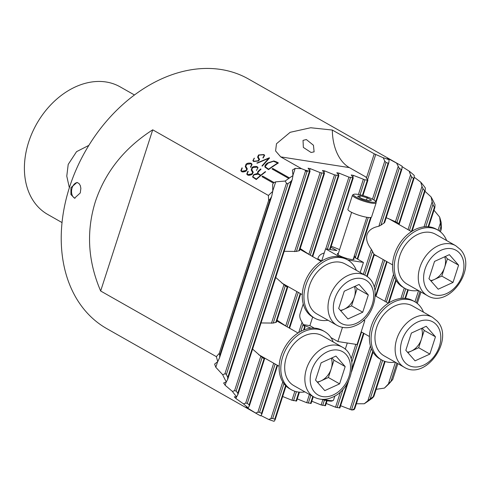 <?xml version="1.0" encoding="UTF-8"?>
<svg xmlns="http://www.w3.org/2000/svg" width="490" height="490" viewBox="0 0 490 490"><rect width="100%" height="100%" fill="white"/><g stroke="black" fill="none" stroke-linecap="round" stroke-linejoin="round"><path stroke-width="0.73" d="M340.728 310.801L344.127 309.251A15.986 11.821 119.6 0 0 354.325 297.234A15.986 11.821 119.6 0 0 354.405 286.564M327.81 264.049A28.702 21.229 119.6 0 0 308.584 289.014A28.702 21.229 119.6 0 0 316.932 313.968L337.096 325.403A28.702 21.229 -60.4 0 1 328.747 300.456A28.702 21.229 -60.4 0 1 347.974 275.484A28.702 21.229 -60.4 0 1 365.424 275.472L345.26 264.03A28.702 21.229 119.6 0 0 327.81 264.049M338.682 308.467L344.262 291.189L359.078 284.433L368.315 294.949L362.735 312.228L347.918 318.984L338.682 308.467M355.066 286.264L357.112 288.598L368.315 294.949M357.112 288.598L351.532 305.87L362.735 312.228M340.336 310.348A15.986 11.821 119.6 0 0 344.127 309.251L351.532 305.87M328.024 320.258A33.485 24.77 -60.4 0 1 314.568 318.126A33.485 24.77 -60.4 0 1 305.901 285.058A33.485 24.77 -60.4 0 1 347.618 259.872A33.485 24.77 -60.4 0 1 356.353 270.327M314.568 318.126L312.889 317.171A33.485 24.77 -60.4 0 1 304.223 284.108A33.485 24.77 -60.4 0 1 345.94 258.916L347.618 259.872M379.922 352.426A28.702 21.229 119.6 0 0 384.068 355.82L404.232 367.255A28.702 21.229 -60.4 0 1 400.085 363.868A28.702 21.229 -60.4 0 1 401.849 328.772A28.702 21.229 -60.4 0 1 432.56 317.324L412.396 305.889A28.702 21.229 119.6 0 0 381.692 317.33A28.702 21.229 119.6 0 0 379.922 352.426M429.871 354.08L415.055 360.842L405.818 350.319L411.398 333.047L426.214 326.285L435.457 336.808L429.871 354.08L418.674 347.729L407.87 352.653M418.674 347.729L424.254 330.45L422.202 328.116M424.254 330.45L435.457 336.808M407.472 352.206A15.986 11.821 119.6 0 0 411.263 351.103A15.986 11.821 119.6 0 0 421.461 339.086A15.986 11.821 119.6 0 0 421.541 328.416M395.167 362.116A33.485 24.77 -60.4 0 1 381.71 359.979A33.485 24.77 -60.4 0 1 373.043 326.916A33.485 24.77 -60.4 0 1 414.761 301.724A33.485 24.77 -60.4 0 1 423.495 312.185M381.71 359.979L380.026 359.029A33.485 24.77 -60.4 0 1 371.359 325.96A33.485 24.77 -60.4 0 1 413.076 300.774L414.761 301.724M403.062 280.795A28.702 21.229 119.6 0 0 407.208 284.182L427.372 295.623A28.702 21.229 -60.4 0 1 423.225 292.23A28.702 21.229 -60.4 0 1 424.989 257.134A28.702 21.229 -60.4 0 1 455.7 245.692L435.537 234.251A28.702 21.229 119.6 0 0 404.826 245.692A28.702 21.229 119.6 0 0 403.062 280.795M453.011 282.442L438.195 289.204L428.958 278.681L434.538 261.409L449.355 254.653L458.591 265.17L453.011 282.442L441.809 276.091L431.004 281.015M441.809 276.091L447.388 258.812L445.343 256.478M447.388 258.812L458.591 265.17M430.612 280.568A15.986 11.821 119.6 0 0 434.403 279.471A15.986 11.821 119.6 0 0 444.602 267.454A15.986 11.821 119.6 0 0 444.681 256.785M317.594 382.439L320.987 380.889A15.986 11.821 119.6 0 0 331.185 368.872A15.986 11.821 119.6 0 0 331.265 358.202M304.676 335.681A28.702 21.229 119.6 0 0 285.443 360.652A28.702 21.229 119.6 0 0 293.792 385.599L313.955 397.041A28.702 21.229 -60.4 0 1 305.607 372.094A28.702 21.229 -60.4 0 1 324.833 347.122A28.702 21.229 -60.4 0 1 342.283 347.11L322.12 335.668A28.702 21.229 119.6 0 0 304.676 335.681M315.542 380.105L321.122 362.827L335.938 356.071L345.174 366.587L339.595 383.866L324.778 390.622L315.542 380.105M331.926 357.902L333.972 360.23L345.174 366.587M333.972 360.23L328.392 377.508L339.595 383.866M317.195 381.986A15.986 11.821 119.6 0 0 320.987 380.889L328.392 377.508M357.743 194.377A11.644 2.107 17.9 0 0 353.786 194.352A11.644 2.107 17.9 0 0 358.509 198.211A11.644 2.107 17.9 0 0 371.371 202.107A11.644 2.107 17.9 0 0 375.567 201.39A11.644 2.107 17.9 0 0 368.792 197.519A11.644 2.107 17.9 0 0 357.743 194.377M375.567 201.39L376.075 202.352A12.44 2.254 -162.1 0 1 376.155 202.811A12.44 2.254 -162.1 0 1 371.598 203.117A12.44 2.254 -162.1 0 1 358.796 199.363A12.44 2.254 -162.1 0 1 352.482 195.167A12.44 2.254 -162.1 0 1 352.806 194.836L353.786 194.352M352.482 195.167L347.9 209.34A12.44 2.254 17.9 0 0 354.221 213.536A12.44 2.254 17.9 0 0 367.016 217.297A12.44 2.254 17.9 0 0 371.573 216.99L376.155 202.811M367.2 197.77L360.248 195.798L357.602 196.27L361.914 198.713L368.866 200.686L371.512 200.214L367.2 197.77L366.477 200.006M359.709 197.464L360.248 195.798M324.055 399.338A12.44 2.254 17.9 0 0 328.98 400.422A12.44 2.254 17.9 0 0 333.206 400.44L332.226 400.924A11.644 2.107 -162.1 0 1 328.269 400.906A11.644 2.107 -162.1 0 1 321.71 399.326M333.206 400.44A12.44 2.254 17.9 0 0 333.537 400.116L334.866 395.994M418.307 290.478A33.485 24.77 -60.4 0 1 404.844 288.341A33.485 24.77 -60.4 0 1 396.177 255.278A33.485 24.77 -60.4 0 1 437.895 230.092A33.485 24.77 -60.4 0 1 446.635 240.547M404.844 288.341L403.166 287.391A33.485 24.77 -60.4 0 1 394.499 254.322A33.485 24.77 -60.4 0 1 436.216 229.136L437.895 230.092M304.89 391.896A33.485 24.77 -60.4 0 1 291.434 389.764A33.485 24.77 -60.4 0 1 282.761 356.696A33.485 24.77 -60.4 0 1 324.484 331.51A33.485 24.77 -60.4 0 1 333.218 341.965M291.434 389.764L289.749 388.809A33.485 24.77 -60.4 0 1 281.082 355.74A33.485 24.77 -60.4 0 1 322.8 330.554L324.484 331.51M338.376 253.367A8.771 1.586 17.9 0 0 337.414 253.753A8.771 1.586 17.9 0 0 339.16 255.413A8.771 1.586 17.9 0 0 348.237 258.806A8.771 1.586 17.9 0 0 354.105 259.143A8.771 1.586 17.9 0 0 353.547 258.267M363.776 320.074L364.793 320.656L363.384 320.435M364.793 320.656L357.081 344.531L337.886 341.53L342.461 327.381M314.249 328.122L309.882 325.642L303.249 324.607M337.886 341.53L330.958 337.598M360.187 272.501L363.433 262.432L347.827 259.994M339.399 256.68L325.574 248.84L336.851 250.604L330.879 247.217M353.939 257.048L363.433 262.432M309.882 325.642L312.663 317.042M325.574 248.84L321.618 261.09M75.044 198.242A7.975 5.17 -81.1 0 1 72.128 187.842A7.975 5.17 98.9 0 1 77.506 182.568M70.934 187.652L76.985 182.445L79.019 183.511L80.317 185.606L80.868 188.344L80.268 192.95L74.523 198.205L70.921 194.542L70.934 187.652M287.71 287.22L276.409 322.2L275.748 322.487A19.931 14.743 119.6 0 0 273.242 323.075L261.048 322.947M286.521 326.475L277.058 320.197M277.677 321.452A19.931 14.743 119.6 0 0 276.924 320.607M324.037 172.707L324.625 170.888L322.475 170.471L324.478 173.374L299.549 250.561L298.888 250.849A19.931 14.743 119.6 0 0 296.383 251.437L284.182 251.315M309.662 254.837L300.199 248.559M300.817 249.82A19.931 14.743 119.6 0 0 300.064 248.975M311.058 152.476L314.108 151.863L313.453 145.248L306.336 139.534L303.034 140.379L303.347 147.417L311.058 152.476M374.201 254.923L377.361 256.252M364.793 275.117L372.474 251.339A19.931 14.743 119.6 0 0 373.931 253.985L374.287 254.659L367.194 276.623M372.474 251.339L371.389 249.386C367.206 243.849 365.76 238.912 367.065 234.569C368.547 230.3 372.48 227.525 378.862 226.245L380.914 225.192A19.931 14.743 -60.4 0 1 383.86 223.238L384.675 222.485L401.886 169.209L401.237 169.442A140.25 103.733 119.6 0 0 399.289 168.321L396.594 163.115L389.329 159.213L387.376 158.344L389.091 159.758L388.876 162.508L388.117 163.237A140.25 103.733 -60.4 0 0 386.04 162.515L384.785 161.094L383.204 157.743L374.238 153.817L366.618 177.398L349.382 167.617A47.842 31.011 98.9 0 1 332.33 130.046L310.697 127.749L290.16 132.306L276.483 143.742L275.588 150.945L280.727 156.886L301.479 168.658L295.182 168.389L292.414 170.042L292.977 175.567L292.224 179.603L227.813 379.027L226.325 381.943L223.575 383.015M62.04 222.576L47.677 214.424A73.353 54.255 119.6 0 1 28.69 141.996A73.353 54.255 -60.4 0 1 120.075 86.822L134.438 94.968M69.359 187.737L66.775 176.124L68.208 164.413L76.556 151.661L88.831 145.389M277.579 365.405L261.832 414.166L260.723 415.894A143.521 106.152 -60.4 0 1 257.948 414.393L106.777 328.625A143.521 106.152 -60.4 0 1 69.623 186.911A143.521 106.152 119.6 0 1 248.418 78.963L399.595 164.732A143.521 106.152 -60.4 0 1 402.119 166.232L401.941 168.885M388.423 383.94L390.996 381.281A140.25 103.733 119.6 0 0 392.717 379.536L389.121 383.658A143.521 106.152 -60.4 0 1 384.423 388.092L388.423 383.94L395.424 362.263M376.161 389.323L384.423 388.092M385.152 361.491L373.895 396.33L372.688 397.819A143.521 106.152 -60.4 0 1 368.805 400.661L368.799 400.661M368.805 400.661L368.076 401.175A143.521 106.152 -60.4 0 1 364.229 403.778L367.868 400.765L381.14 359.66M356.377 403.754L364.229 403.778M282.608 396.673L282.969 396.63M286.038 386.034L275.141 419.783L274.1 421.308A143.521 106.152 -60.4 0 1 268.692 419.458L270.921 418.613L282.767 381.924M260.956 415.551L268.692 419.458M257.948 414.393A143.521 106.152 -60.4 0 1 255.639 413.033L257.85 412.255L273.696 363.2M264.569 358.858L249.392 405.861L248.197 407.852L246.072 407.153L255.639 413.033M248.197 407.852A143.521 106.152 -60.4 0 1 243.481 403.852L245.674 403.123L260.803 356.291L252.601 349.094M309.637 170.453L310.225 168.633L308.075 168.223L310.084 171.126L237.956 394.438L236.646 396.796L234.287 396.827L235.966 398.56L243.481 403.852M236.646 396.796A143.521 106.152 -60.4 0 1 232.376 391.412L234.569 390.689L305.546 170.93L307.089 171.463A140.887 104.205 119.6 0 1 308.075 170.943L310.084 171.126M223.648 382.941L225.137 385.256L232.376 391.412M226.325 381.943A143.521 106.152 -60.4 0 1 222.662 374.672L224.867 373.901L286.46 183.217L285.198 181.043L275.711 181.845L274.051 182.531L262.683 176.1A143.49 106.128 119.6 0 0 261.997 176.669M219.575 357.706L219.74 355.409L270.327 198.793L271.668 196.417L219.575 357.706L217.756 361.632L214.608 364.107L215.814 367.298L222.662 374.672M217.756 361.632A143.521 106.152 -60.4 0 1 216.366 356.647L100.658 291.005C87.869 261.207 86.118 231.378 95.397 201.531C105.338 171.874 124.448 147.968 152.721 129.819L268.422 195.467A143.521 106.152 -60.4 0 1 272.752 191.376L271.668 196.417M262.671 176.075A143.521 106.152 -60.4 0 0 261.972 176.657L273.353 183.113L272.661 184.369L272.752 191.376M285.198 181.043A143.521 106.152 -60.4 0 1 288.763 178.452L272.005 168.946A143.521 106.152 -60.4 0 1 272.74 168.431L289.492 177.937A143.521 106.152 -60.4 0 1 292.977 175.567M332.33 130.046L374.238 153.817M383.204 157.743A143.521 106.152 -60.4 0 1 389.091 159.758M396.594 163.115A143.521 106.152 -60.4 0 1 399.595 164.732M386.218 217.713L395.454 221.701L410.547 174.973L409.138 171.108L402.094 166.655M409.138 171.108A143.521 106.152 -60.4 0 1 414.264 175.457L414.105 178.054L413.456 178.44L414.105 178.054M408.017 229.639L421.982 186.39L420.702 182.109L414.16 177.184M420.702 182.109A143.521 106.152 -60.4 0 1 425.345 187.964L425.191 190.549L424.603 190.745L425.191 190.549M424.046 226.821L432.131 201.794L431.053 196.888L424.995 191.308M431.053 196.888A143.521 106.152 -60.4 0 1 435.034 204.789L434.808 207.742L428.664 226.778M438.085 230.196L440.369 223.121L439.659 217.076L434.005 210.235M439.659 217.076A143.521 106.152 -60.4 0 1 441.178 222.478L441.41 228.775A140.25 103.733 119.6 0 0 440.927 226.686L440.369 223.121M256.84 162.999L269.58 157.964L262.297 166.092L261.96 165.902L268.74 158.301L257.201 163.201L256.84 162.999M245.882 164.371C246.035 164.297 247.664 162.196 251.431 163.568M252.093 164.291L251.26 163.476L252.093 164.291L250.739 167.298L250.451 167.133L251.664 164.511M245.907 166.582L246.495 167.476L245.839 166.453L246.617 164.309L250.929 163.782L251.652 164.493M247.125 168.462L246.495 167.476L247.291 169.117L246.286 170.728M246.501 170.551C246.654 171.114 242.685 172.694 241.49 171.482M241.656 171.58L240.823 170.765L241.993 167.862L242.281 168.027L241.258 170.532L241.98 171.249L245.907 170.508L246.709 169.185L245.907 170.508M245.257 166.594L246.096 164.199L245.263 166.606L246.709 169.185M257.673 172.664L258.573 173.919L260.852 175.2A143.521 106.152 -60.4 0 1 265.335 171.629L265.623 171.794A143.521 106.152 119.6 0 0 256.27 179.53L252.564 176.982L253.71 174.599L252.577 177M253.716 174.624L257.379 173.478L257.93 171.549L260.619 168.97L257.918 171.531L257.366 173.454L253.71 174.599M261.011 169.191L260.607 168.946L261.017 169.179L259.627 170.569M259.829 170.398L259.308 170.832M259.296 170.845L257.593 172.835M258.561 173.901L257.66 172.639L257.709 173.184M251.817 167.733C251.97 167.666 253.6 165.559 257.366 166.937M258.028 167.66L257.195 166.845L258.028 167.654L256.411 170.514M251.842 169.95L252.43 170.845L251.774 169.816L252.552 167.678L256.864 167.151L257.587 167.856M253.061 171.831L252.43 170.845L253.226 172.486L252.228 174.097M252.436 173.919C252.589 174.483 248.62 176.063 247.425 174.844M247.591 174.942L246.758 174.128L247.934 171.224L248.216 171.396L247.193 173.901L247.916 174.618L251.842 173.877L252.644 172.554L251.199 169.975L252.044 167.592L251.199 169.975M278.375 162.968L276.734 162.025L278.387 162.962A143.521 106.152 119.6 0 0 268.52 169.626L264.986 167.133M267.669 162.925C265.641 164.193 264.723 165.54 264.918 166.968L264.925 166.986C264.735 165.565 265.654 164.217 267.681 162.943L273.83 160.977L267.681 162.943M276.734 162.025L273.818 160.953L276.746 162.049M259.553 159.538L258.175 157.021L259.051 155.091L263.485 154.816L264.196 155.495L262.861 157.86L263.148 158.025L264.655 155.336L263.834 154.552L258.53 154.969L257.581 157.131L258.953 159.569L258.083 160.751L254.041 161.247L253.33 160.555L254.2 158.154L252.883 160.751L253.698 161.535L258.463 160.965L259.553 159.538L259.43 158.968M252.883 160.751L254.194 158.135L254.469 158.301M258.83 159.005L258.965 159.593L258.83 159.005M373.895 396.33L373.19 396.747L384.638 361.314M367.868 400.765L370.158 398.964A140.25 103.733 119.6 0 0 373.19 396.747M289.492 177.937L289.523 177.968A143.49 106.128 119.6 0 0 288.788 178.482L288.763 178.452M286.454 183.217L287.067 183.75L288.077 183.511A140.887 104.205 119.6 0 1 291.097 181.318L292.224 179.603M273.353 183.113L274.051 182.531M428.107 226.729L434.348 207.405L434.808 207.742M432.131 201.794L432.97 204.502A140.25 103.733 119.6 0 1 434.348 207.405M421.982 186.39L422.98 188.613A140.25 103.733 119.6 0 1 424.603 190.745L411.416 231.568M410.547 174.973L411.649 176.865A140.25 103.733 119.6 0 1 413.456 178.44L398.836 223.71L399.191 224.224L414.05 178.36M441.41 228.775L440.43 231.819M420.99 292.003L417.29 303.457M397.849 363.635L392.717 379.536M352.034 410.001L353.952 409.714L354.68 408.862L354.141 408.905A140.25 103.733 -60.4 0 1 352.034 410.001L351.495 409.922L371.304 348.598M326.224 403.466L335.534 407.215L339.864 407.894M375.248 294.992A19.931 14.743 -60.4 0 1 375.695 295.348L376.112 295.831L387.106 261.776M395.454 221.701L396.931 222.436A19.931 14.743 -60.4 0 1 397.231 222.601A19.931 14.743 -60.4 0 1 398.836 223.71M311.824 401.218L321.14 404.967L325.47 405.647M297.271 398.903L306.74 402.713L311.077 403.393M354.203 255.786L355.428 257.287A19.134 14.155 -60.4 0 1 355.826 258.114M275.013 420.022L274.768 419.171L285.609 385.606M270.921 418.613L272.685 418.454A140.887 104.205 119.6 0 0 274.768 419.171M261.691 414.448L261.513 413.382L277.095 365.13M257.85 412.255L259.559 412.268A140.887 104.205 119.6 0 0 261.513 413.382M249.239 406.185L249.141 404.869L264.067 358.649A19.931 14.743 -60.4 0 1 263.767 358.484A19.931 14.743 -60.4 0 1 262.162 357.375L260.803 356.291M245.674 403.123L247.328 403.301A140.887 104.205 119.6 0 0 249.141 404.869M237.785 394.824L237.791 393.176L309.502 171.163M234.569 390.689L236.162 391.057A140.887 104.205 119.6 0 0 237.791 393.176M227.605 379.511L227.77 377.392L291.097 181.318M224.867 373.901L225.663 373.858L226.386 374.507A140.887 104.205 119.6 0 0 227.77 377.392M305.546 170.93L305.043 170.091L308.075 170.943M354.68 408.862L354.141 408.905L372.682 351.508M376.063 202.327L388.876 162.508M268.422 195.467L268.618 200.514L219.251 353.345A140.887 104.205 119.6 0 0 219.74 355.409M219.251 353.345L216.366 356.647M270.327 198.793A140.887 104.205 119.6 0 0 268.618 200.514M100.658 291.005L152.721 129.819M390.561 219.422A19.931 14.743 -60.4 0 1 391.094 220.035M398.505 224.242L399.191 224.224M375.365 295.874L376.057 295.856M324.239 252.975C320.95 253.918 318.898 255.584 318.09 257.973L317.636 259.363M300.811 331.375L303.102 324.27L302.061 322.206C299.972 319.063 299.304 316.258 300.058 313.79L303.243 303.929M303.102 324.27A12.758 9.439 119.6 0 0 304.633 326.707L305.037 327.216L304.192 329.837M311.119 328.19L303.592 325.28M331.203 246.213L339.595 249.594M360.04 194.818L364.879 179.824L367.916 180.167L366.055 177.521L366.618 177.398M301.479 168.658L305.043 170.091M310.225 168.633L320.123 172.621L324.478 173.374M324.625 170.888L334.523 174.869L338.878 175.628L312.73 256.576M338.431 174.954L339.019 173.135L336.869 172.725L338.878 175.628M339.019 173.135L348.917 177.123L353.272 177.876L330.162 249.422M352.825 177.209L353.413 175.389L351.263 174.973L353.272 177.876M353.413 175.389L364.879 179.824M340.617 405.72L351.495 409.922M282.657 396.502L291.973 400.25L296.554 400.967M271.472 323.253L283.937 284.659L275.741 277.456M283.937 284.659L285.303 285.737A19.931 14.743 -60.4 0 0 286.907 286.846A19.931 14.743 -60.4 0 0 287.207 287.011L287.673 287.177L287.207 287.011L275.748 322.487M286.197 285.529L287.673 287.177M264.067 358.649L264.539 358.815L264.067 358.649M263.057 357.161L264.539 358.815M265.347 171.653A143.49 106.128 119.6 0 0 260.864 175.218L258.573 173.919M260.49 175.494A143.521 106.152 119.6 0 0 256.337 179.052L253.122 176.957L253.048 176.327L254.114 174.795L258.206 174.195L260.502 175.518A143.49 106.128 119.6 0 0 256.35 179.077M256.337 179.052L254.224 177.852M253.122 176.957L254.237 177.876M257.379 166.961C257.079 166.422 255.841 166.331 253.667 166.674L251.829 167.758M251.842 173.877L252.644 172.554M252.656 172.578L252.509 171.966M247.205 173.925L247.916 174.618M252.068 173.723C252.025 174.642 250.592 174.918 247.756 174.55M247.94 171.249L246.764 174.14M251.444 163.593C251.143 163.06 249.9 162.962 247.726 163.305L245.894 164.389M246.721 169.209L246.574 168.603M241.27 170.557L241.98 171.249M246.133 170.355C246.09 171.273 244.657 171.549 241.821 171.182M242.005 167.88L240.829 170.771M250.476 167.145L251.658 164.511M277.714 163.041A143.521 106.152 119.6 0 0 268.606 169.191L265.482 166.974L265.366 166.263L268.042 163.146L273.518 161.265L277.726 163.06A143.49 106.128 119.6 0 0 268.618 169.209L267.154 168.37M265.482 166.974L267.166 168.389M269.292 157.798L256.864 163.011M268.74 158.301L261.979 165.914M257.593 157.155L258.53 154.969M258.536 154.987L263.834 154.552L264.453 155.048M254.041 161.247L258.083 160.751M258.095 160.769L258.965 159.593M258.187 157.039L258.8 157.988M262.885 157.872L264.196 155.495M274.063 182.556L262.683 176.1M289.523 177.968L272.746 168.45A143.49 106.128 119.6 0 0 272.03 168.958M350.65 280.084A24.88 18.399 119.6 0 0 333.531 310.813A24.88 18.399 119.6 0 0 356.34 323.333A24.88 18.399 119.6 0 0 373.466 292.604A24.88 18.399 119.6 0 0 350.65 280.084M404.765 362.263A24.88 18.399 119.6 0 0 433.087 357.737A24.88 18.399 119.6 0 0 436.504 324.864A24.88 18.399 119.6 0 0 408.188 329.39A24.88 18.399 119.6 0 0 404.765 362.263M427.905 290.625A24.88 18.399 119.6 0 0 456.221 286.099A24.88 18.399 119.6 0 0 459.645 253.226A24.88 18.399 119.6 0 0 431.329 257.752A24.88 18.399 119.6 0 0 427.905 290.625M327.516 351.722A24.88 18.399 119.6 0 0 310.391 382.451A24.88 18.399 119.6 0 0 333.206 394.971A24.88 18.399 119.6 0 0 350.326 364.241A24.88 18.399 119.6 0 0 327.516 351.722M321.654 260.962L317.826 258.787M215.814 367.298L217.603 361.767M272.746 191.02L275.711 181.845M390.996 381.281L396.876 363.084M416.359 302.747L420.01 291.446M439.499 231.109L440.927 226.686M404.967 298.367L407.772 289.682M370.158 398.964L382.598 360.45M402.664 298.324L405.738 288.818M425.804 226.692L432.97 204.502M388.282 303.206L395.816 279.87M386.322 302.097L394.444 276.96M409.462 230.459L422.98 188.613M339.307 408.011L347.269 383.364M352.004 368.694L363.488 333.139M337.102 407.668L343.061 389.213M351.826 362.079L361.534 332.03M375.695 295.348L386.628 261.507M374.966 290.441L384.668 260.392M396.931 222.436L411.649 176.865M324.907 405.763L326.579 400.593M322.708 405.42L324.429 400.091M366.728 276.293L373.931 253.985M383.86 223.238L401.237 169.442M380.914 225.192L399.289 168.321M310.513 403.509L312.81 396.392M331.516 338.486L331.669 338.002M308.308 403.166L310.856 395.283M357.216 258.904L370.593 217.493M375.708 201.66L388.117 163.237M355.428 257.287L368.29 217.462M373.937 199.981L386.04 162.515M280.727 156.886L349.382 167.617M226.386 374.507L288.077 183.511M225.137 385.256L226.19 381.998M292.953 175.291L295.182 168.389M367.598 179.671L375.769 154.368M236.162 391.057L307.089 171.463M294.613 251.615L320.123 172.621M296.383 251.437L321.691 173.074M298.888 250.849L323.896 173.417M308.908 254.181L334.523 174.869M310.293 255.192L336.091 175.322M312.246 256.307L338.29 175.665M298.704 332.581L302.061 322.206M325.746 248.865L348.917 177.123M327.375 249.122L350.485 177.576M329.58 249.465L352.69 177.919M358.435 194.493L363.317 179.371M362.422 195.406L367.335 180.21M372.486 199.167L384.785 161.094M272.685 418.454L283.93 383.639M303.537 330.101L304.633 326.707M304.566 326.634L304.872 325.672M291.973 400.25L294.876 391.271M293.541 400.704L296.444 391.706M295.991 401.09L298.894 392.11M306.74 402.713L309.411 394.462M273.242 323.075L285.303 285.737M287.201 286.748L287.379 286.197M285.768 325.819L296.83 291.562M287.152 326.83L298.281 292.383M289.106 327.939L300.235 293.492M235.966 398.56L236.529 396.802M247.328 403.301L262.162 357.375M247.903 408.421L248.093 407.821M264.061 358.38L264.239 357.835M259.559 412.268L275.141 364.021M389.066 160.022L389.329 159.213M321.14 404.967L322.849 399.662M363.347 274.296L371.389 249.386M378.862 226.245L398.101 166.686M335.534 407.215L340.501 391.835M351.146 358.888L355.844 344.341M349.934 409.469L370.44 345.977M384.877 301.276L393.574 274.345M400.912 298.459L404.281 288.022M374.287 287.25L383.223 259.571M414.944 301.834L418.564 290.625M337.096 325.403C342.853 328.453 349.052 328.496 355.691 325.544C375.273 317.667 382.733 284.304 365.424 275.472M281.787 283.024L302.293 294.661M299.947 249.324L321.177 261.372M404.232 367.255C425.841 380.895 454.91 339.209 437.141 321.066L432.56 317.324M361.185 331.834L369.429 336.514M375.224 295.795L388.319 303.224M427.372 295.623C448.981 309.257 478.05 267.577 460.282 249.428L455.7 245.692M374.244 254.482L392.57 264.876M388.552 218.595L411.453 231.586M313.955 397.041C319.713 400.085 325.911 400.134 332.551 397.182C352.132 389.305 359.593 355.942 342.283 347.11M258.647 354.662L279.153 366.293M276.813 320.962L298.036 333.01M337.965 254.622L351.618 212.36M353.143 259.529L366.796 217.26M347.288 343L345.272 349.248M332.073 338.235L331.822 339.007M367.916 180.167L362.949 195.553M299.445 392.165L296.579 401.047M300.719 293.767L289.59 328.214M313.294 396.667L311.095 403.472M371.218 217.327L357.7 259.179M327.118 400.698L325.495 405.72M363.972 333.414L351.599 371.714M348.751 380.534L339.889 407.974M425.142 190.849L412.121 231.164M396.183 280.5L388.98 302.802M373.049 352.139L354.772 408.721M408.286 289.853L405.524 298.41"/></g></svg>
